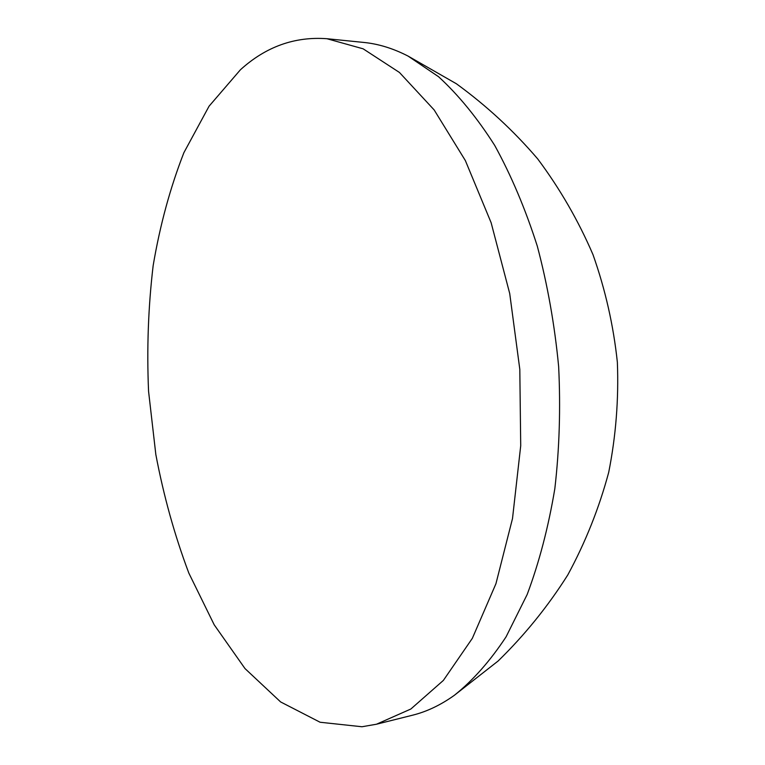 <?xml version="1.0" encoding="UTF-8"?>
<svg xmlns="http://www.w3.org/2000/svg" width="765" height="765" viewBox="0 0 765 765"><rect width="100%" height="100%" fill="white"/><g stroke="black" fill="none" stroke-linecap="round" stroke-linejoin="round"><path stroke-width="1.15" d="M240.43 69.758C265.866 46.703 294.697 36.357 326.932 38.719L363.126 48.817L399.435 72.455L434.147 109.921L465.359 160.573L491.13 222.72L509.719 293.55L519.808 369.323L520.716 445.756L512.512 518.517L495.94 583.714L472.34 638.335L443.375 680.41L410.843 709.021L376.476 724.226L361.969 726.75L320.105 722.246L280.631 701.945L245.001 668.572L214.21 624.814L188.85 573.128C174.688 535.548 163.681 496.007 155.831 454.506L148.563 391.288C146.737 348.668 148.267 306.765 153.163 265.56C159.981 225.245 170.232 187.607 183.906 152.646L209.065 106.201L240.43 69.758M326.932 38.719L363.786 42.438C378.398 43.873 393.172 48.425 408.099 56.103L438.536 76.701C458.445 94.946 477.169 117.848 494.697 145.398C511.221 175.424 525.412 208.998 537.288 246.11C547.549 284.762 554.663 324.896 558.641 366.512C560.688 408.261 559.416 449.007 554.826 488.73C548.409 527.162 539.191 562.428 527.162 594.52L506.086 636.815C490.135 661.008 472.875 680.515 454.305 695.337C440.63 705.081 426.669 711.718 412.411 715.237L376.476 724.226M408.099 56.103L456.38 83.758C486.464 105.647 513.583 130.7 537.719 158.929C559.913 188.678 578.34 220.578 592.99 254.63C605.345 289.562 613.463 325.441 617.365 362.266C618.799 399.273 615.921 435.945 608.72 472.292C599.11 508.094 585.464 542.308 567.783 574.945C547.95 606.349 524.723 635.046 498.101 661.027L454.305 695.337"/></g></svg>
